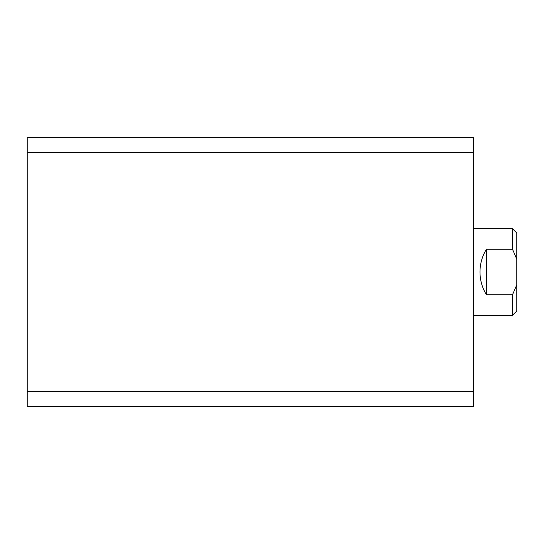 <?xml version="1.0" encoding="UTF-8"?>
<svg xmlns="http://www.w3.org/2000/svg" width="544" height="544" viewBox="0 0 544 544"><rect width="100%" height="100%" fill="white"/><g stroke="black" fill="none" stroke-linecap="round" stroke-linejoin="round"><path stroke-width="0.82" d="M473.47 137.686L27.2 137.686L27.2 152.456L473.47 152.456L473.47 137.686M473.47 152.456L473.47 391.544L27.2 391.544L27.2 152.456M27.2 391.544L27.2 406.314L473.47 406.314L473.47 391.544M473.47 315.33L512.468 315.33L512.468 294.821L486.472 294.821C482.188 287.817 480.019 280.214 479.971 272C480.019 263.786 482.188 256.183 486.472 249.179L512.468 249.179L512.468 228.67L473.47 228.67M512.468 228.67L516.8 233.002L516.8 310.998L512.468 315.33M486.472 294.821L486.472 249.179M516.8 259.182L512.468 249.179M512.468 294.821L516.8 284.818"/></g></svg>
